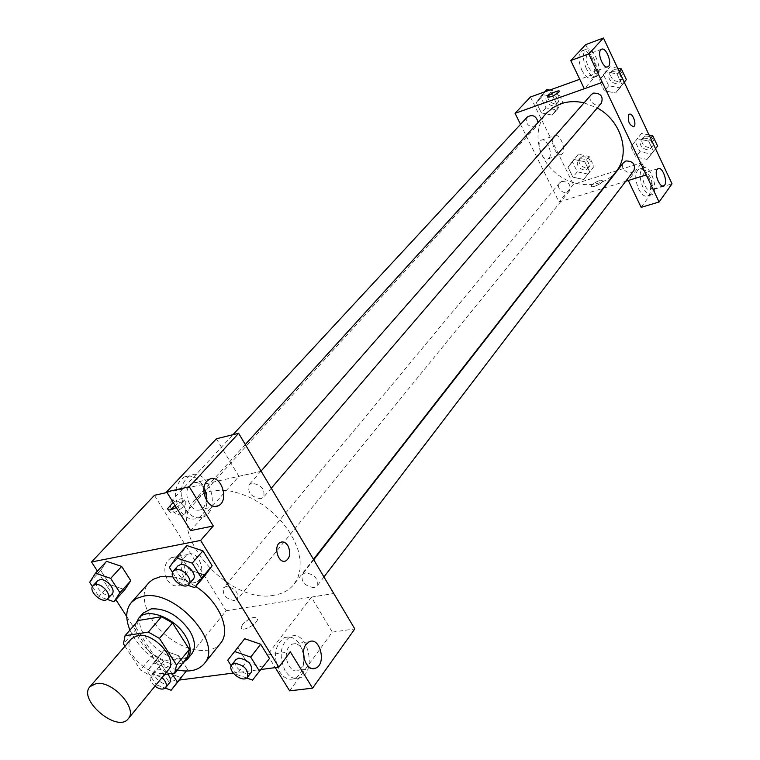 <?xml version="1.0" encoding="UTF-8"?>
<svg xmlns="http://www.w3.org/2000/svg" width="760" height="760" viewBox="0 0 760 760"><rect width="100%" height="100%" fill="white"/><g stroke="black" fill="none" stroke-linecap="round" stroke-linejoin="round"><path stroke-width="0.57" stroke-dasharray="3.8 2.85" d="M168.445 669.76C157.605 684.608 118.731 651.842 131.527 638.647M124.982 646.209L140.448 669.987L151.297 676.2L164.607 674.433M138.32 620.483L136.686 628.606L153.416 654.55L164.179 660.678L187.454 657.409M136.296 622.801C129.884 641.231 166.754 672.03 183.521 662.236M191.681 653.961C177.147 673.911 125.96 630.771 143.155 613.073M153.416 654.55L140.448 669.987M136.686 628.606L123.462 643.862M164.179 660.678L151.297 676.2M177.27 669.911C155.714 663.537 139.935 650.275 129.941 630.106M172.862 576.831C180.462 578.217 188.081 581.428 195.719 586.444M220.466 643.378C210.795 655.652 185.06 651.577 165.927 635.284C146.623 619.191 138.244 594.51 148.713 582.901M97.413 571.111L115.824 599.63M126.749 616.55L168.625 681.435L179.369 680.048M233.187 673.084L261.212 669.456M169.385 567.397L180.167 555.18L186.846 545.547L180.167 555.18L189.373 569.924L205.276 575.216L189.373 569.924L178.704 582.236L187.739 585.276M231.22 665.827L236.645 674.452L246.572 661.589L237.756 647.463L246.572 661.589L262.361 667.128L269.496 658.511L252.538 680.095M186.323 671.033L187.559 669.503L186.38 671.033L187.559 669.503L178.799 655.813L163.789 650.484L157.671 658.806L166.392 672.343L181.269 677.702L166.392 672.343L156.17 684.798L165.243 688.104M89.661 582.312L100.71 570.447L106.552 561.317L100.71 570.447L109.801 584.554L124.773 589.693L109.801 584.554L98.876 596.495L107.084 599.355M242.715 624.15L241.252 627.408C241.072 632.928 258.134 623.979 257.478 618.906C254.638 615.961 249.717 617.709 242.715 624.15C249.717 617.7 254.638 615.952 257.469 618.896C258.124 623.979 241.072 632.918 241.252 627.408L242.706 624.15M289.636 690.85L332.329 632.12L311.363 597.16L333.801 593.56M311.363 597.16L267.425 654.93L290.329 651.814M154.441 495.32L226.176 610.764L168.625 681.435M226.176 610.764L333.858 593.484M303.515 654.968C300.248 641.117 293.92 635.303 284.525 637.535C274.541 645.154 272.878 656.545 279.519 671.697C283.955 678.29 288.999 680.551 294.671 678.481C301.159 674.88 304.199 667.783 303.772 657.2M267.425 654.93L275.281 667.641M285.199 670.975C278.549 655.775 280.202 644.356 290.168 636.728C307.069 628.235 317.718 671.156 300.342 677.787C294.68 679.858 289.636 677.587 285.199 670.975M303.515 652.365C300.884 645.411 297.084 642.675 292.115 644.147L289.009 646.712C281.922 655.177 289.94 674.842 298.585 670.272L301.777 667.593L304.38 659.727M332.329 632.12L354.806 628.919M167.57 580.327C170.971 585.228 174.876 586.881 179.284 585.314C191.995 580.497 183.53 551.589 171.2 557.707C164.179 562.761 162.972 570.304 167.57 580.327M183.92 577.372C179.303 567.264 180.49 559.664 187.473 554.582C199.766 548.444 208.287 577.591 195.624 582.417C191.225 583.994 187.331 582.312 183.92 577.372M173.166 502.436C179.616 498.493 183.302 497.629 184.233 499.852L182.542 502.778L176.31 507.519M216.4 438.767L238.934 476.349L190.589 530.603M238.934 476.349L261.221 471.333M261.193 471.285L167.019 492.489M170.316 509.846L169.499 511.717C171.998 514.083 176.975 512.135 184.452 505.875L186.124 502.93C185.193 500.697 181.507 501.553 175.066 505.495M205.086 489.934C200.013 478.505 193.116 474.164 184.376 476.909C174.458 484.291 172.909 495.368 179.73 510.159C185.107 518.006 191.178 520.667 197.942 518.139C204.184 514.691 207.166 508.155 206.9 498.541M185.355 508.953C178.524 494.123 180.053 483.008 189.952 475.617C207.983 466.165 222.167 509.409 203.556 516.961C196.802 519.498 190.732 516.828 185.355 508.953M204.022 487.986C200.63 483.123 196.802 481.498 192.536 483.094L190.038 484.956C181.573 493.117 191.482 514.748 201.191 509.409L203.803 507.442L206.71 500.764M182.191 515.403C172.947 513.836 169.157 509.304 170.82 501.79C175.589 495.976 189.857 508.896 184.471 514.149L182.191 515.403M314.089 587.66C304.845 586.197 300.922 581.789 302.299 574.436L305.216 572.803C314.44 574.218 318.402 578.607 317.081 585.979L314.089 587.66M260.937 498.712C251.275 497.258 247.333 492.584 249.119 484.699L251.693 483.236C261.335 484.642 265.306 489.297 263.587 497.201L260.937 498.712M234.897 600.704C226.034 599.146 222.252 594.852 223.564 587.822L226.09 586.444C234.945 587.964 238.744 592.249 237.481 599.298L234.897 600.704M274.265 595.175C227.886 605.378 164.027 530.299 194.626 500.26C198.768 495.738 204.24 492.708 211.042 491.159L220.314 490.162L230.46 491.055L241.119 493.819L251.902 498.38L262.399 504.564L272.223 512.154L281.01 520.875L288.43 530.385L294.215 540.332L298.158 550.344L300.133 560.063L300.086 569.135L298.062 577.248L294.139 584.117C289.398 590.045 282.777 593.731 274.265 595.175M584.079 102.837L597.274 107.986M616.065 171.627C602.965 188.623 574.284 188.917 555.569 172.909C536.626 157.187 532.057 128.868 546.582 113.069M527.402 116.907C525.179 123.319 527.678 126.673 534.888 126.958L536.864 125.675L538.108 122.398M633.897 170.563C629.755 176.491 618.82 168.15 623.504 162.649M601.341 103.236C596.733 109.088 586.216 99.921 591.356 94.544M561.773 181.441C568.689 181.678 571.235 184.851 569.43 190.94C565.345 196.441 554.99 187.967 559.597 182.884L561.773 181.441M602.309 82.355L584.297 88.739M520.514 124.336L559.047 201.98L603.05 188.318M603.62 188.138L625.727 181.269M629.432 114.218L628.729 114.722C627.503 120.745 629.071 124.745 633.431 126.73M643.853 173.508C640.376 177.469 646.313 192.28 650.37 189.81L651.244 189.059C654.664 185.031 648.774 170.344 644.698 172.786L643.853 173.508M642.989 187.464C639.236 177.897 639.255 171.38 643.055 167.931C650.408 163.723 659.708 191.71 651.957 194.684C648.973 195.643 645.981 193.239 642.989 187.464M638.542 188.822C641.535 194.589 644.528 196.982 647.529 196.023C655.3 193.04 646.019 165.1 638.637 169.318C634.818 172.767 634.79 179.274 638.542 188.822M587.404 54.72C583.442 58.358 590.14 74.29 594.481 71.592C599.602 69.549 592.885 51.366 588.059 54.226L587.404 54.72M586.245 68.447C582.454 58.995 582.436 52.601 586.188 49.267C593.788 44.792 604.323 73.349 596.286 76.551C592.961 77.605 589.617 74.907 586.245 68.447M581.789 70.072C585.162 76.513 588.515 79.201 591.85 78.138C599.915 74.927 589.38 46.426 581.761 50.91C577.989 54.245 577.999 60.629 581.789 70.072M585.703 44.621L598.889 72.399L584.307 88.758M641.136 207.347L654.322 189.211L641.772 162.763L628.301 180.462M654.322 189.211L672.03 183.834M649.059 134.986L641.468 133.456L635.122 141.464L639.967 151.696L651.158 153.995L647.073 159.391L653.495 151.411L648.631 141.056L637.308 138.748L630.961 146.803M635.122 141.464L630.942 146.794L635.825 157.064L647.073 159.391L653.505 151.42L648.631 141.056L637.308 138.757L630.942 146.794L635.825 157.064L647.064 159.41M588.04 174.107L594.006 166.45L589.152 156.446L578.332 154.185L572.432 161.889L577.286 171.817L588.04 174.107L583.699 179.474L589.665 171.788L584.792 161.756L573.923 159.448L568.024 167.2L572.907 177.156L583.699 179.493M546.839 89.537L541.015 97.651L545.994 107.844L556.814 110.01L552.235 115.093L558.153 107.008L553.128 96.681L542.193 94.506L536.361 102.666L541.376 112.898L552.235 115.102L558.144 106.998M605.615 71.772L599.327 80.246L604.333 90.801L615.647 93.005L622.022 84.578L617.015 73.929L605.615 71.763L599.317 80.237L604.333 90.801L615.647 92.995L622.031 84.588L617.015 73.929L605.615 71.772L610.014 66.785L603.734 75.221L608.712 85.737L619.98 87.913L624.264 82.26M530.442 97.004L573.372 184.386L641.772 162.763M598.889 72.399L579.766 79.278M549.014 158.137C553.385 153.776 546.383 137.218 541.367 140.144C535.41 142.424 542.459 162.089 548.074 158.868L549.014 158.137M573.372 184.386L559.047 201.98M562.295 153.748L561.364 154.48C555.807 157.681 548.739 137.911 554.648 135.641C559.616 132.725 566.628 149.378 562.295 153.748M547.703 97.052C550.572 97.346 554.297 95.731 558.904 92.197L559.379 91.333M591.622 185.164L591.194 186.143C591.147 188.632 603.297 183.055 602.765 180.832C600.086 179.873 596.381 181.317 591.622 185.164C596.372 181.307 600.086 179.864 602.765 180.823C603.297 183.055 591.137 188.632 591.194 186.143L591.622 185.155M556.814 110.01L562.714 101.954L557.726 91.675L549.67 90.088M549.138 94.249C556.206 94.459 558.647 97.727 556.472 104.053C552.017 109.402 542.298 100.396 547.247 95.484L549.138 94.249M562.714 101.954L558.153 107.008L553.128 96.681L542.193 94.525L536.351 102.657L541.376 112.898L552.235 115.093M557.726 91.675L553.128 96.681M544.635 91.903L542.193 94.525M541.015 97.651L536.351 102.657M545.994 107.844L541.376 112.898M550.971 92.264C558.03 92.463 560.471 95.722 558.296 102.039C553.841 107.397 544.15 98.401 549.091 93.499L550.971 92.264M580.564 158.764C587.347 158.954 589.836 162.06 588.021 168.074C583.965 173.517 573.857 165.233 578.417 160.208L580.564 158.764M583.699 179.474L589.684 171.798L584.792 161.756L573.923 159.457L568.014 167.191L572.907 177.156L583.699 179.474M594.006 166.45L589.684 171.798M589.152 156.446L584.792 161.756M578.332 154.185L573.923 159.457M572.432 161.889L568.014 167.191M577.286 171.817L572.907 177.156M582.303 156.664C589.086 156.855 591.565 159.942 589.741 165.946C585.694 171.389 575.614 163.125 580.156 158.099L582.303 156.664M617.661 68.229L610.014 66.785M612.313 71.649C619.561 71.734 622.098 75.05 619.903 81.586C615.353 87.362 605.093 78.422 610.166 73.093L612.313 71.649M619.98 87.913L615.647 92.995M624.178 82.07L622.031 84.588M619.172 71.44L617.015 73.929M603.734 75.221L599.317 80.237M608.712 85.737L604.333 90.801M614.051 69.663C621.29 69.749 623.817 73.055 621.623 79.572C617.082 85.348 606.841 76.427 611.914 71.107L614.051 69.663M651.158 153.995L657.581 146.043M643.701 138.187C650.645 138.263 653.22 141.398 651.424 147.582C647.33 153.434 636.642 145.312 641.278 139.859L643.701 138.187M655.528 148.751L653.505 151.42M650.674 138.405L648.631 141.056M641.468 133.456L637.308 138.757M639.967 151.696L635.825 157.064M645.344 136.078C652.279 136.144 654.844 139.27 653.049 145.445C648.954 151.297 638.295 143.193 642.922 137.75L645.344 136.078M92.454 586.606L98.876 596.495M112.024 594.016C107.331 599.858 92.074 586.121 97.498 580.925M100.71 570.447L109.801 584.554M171.874 673.464L168.549 668.297L153.444 662.872L147.335 671.184L156.17 684.798M169.718 682.67C165.518 688.522 150.034 675.735 154.964 670.481L157.519 669.18C160.996 668.971 164.379 670.586 167.675 674.025M187.559 669.503L178.799 655.813L168.549 668.297M178.799 655.813L163.789 650.484L153.444 662.872M163.789 650.484L147.335 671.184M157.671 658.806L166.392 672.343M154.954 686.185C150.452 682.176 149.064 678.614 150.793 675.507L153.349 674.215L162.023 677.587M172.577 572.47L178.704 582.236M193.154 579.367C188.204 585.856 172.007 571.881 177.736 566.067M180.167 555.18L189.373 569.924M236.645 674.452L246.667 678.005M251.503 671.973C247.133 678.452 230.66 665.522 235.818 659.661M246.572 661.589L262.361 667.128M294.671 678.481L300.342 677.787M284.525 637.535L290.168 636.728M309.234 641.753L292.115 644.147M312.341 668.534L298.585 670.272M179.284 585.314L195.624 582.417M171.2 557.707L187.473 554.582M168.273 509.751L169.499 511.717M184.233 499.852L186.124 502.93M197.942 518.139L203.556 516.961M184.376 476.909L189.952 475.617M209.484 479.247L192.536 483.094M215.146 506.435L201.191 509.409M245.299 444.514L194.626 500.26M313.538 559.255L294.139 584.117M184.471 514.149L536.864 125.675M170.82 501.79L232.987 434.682M313.794 559.692L302.299 574.436M324.007 576.897L317.081 585.979M261.07 471.067L249.119 484.699M271.329 488.176L263.587 497.201M559.597 182.884L223.564 587.822M569.43 190.94L237.481 599.298M658.065 168.625L644.698 172.786M663.223 185.905L650.37 189.81M647.529 196.023L651.957 194.684M638.637 169.318L643.055 167.931M601.445 49.286L588.059 54.226M607.477 66.909L594.481 71.592M591.85 78.138L596.286 76.551M581.761 50.91L586.188 49.267M548.074 158.868L561.364 154.48M541.367 140.144L554.648 135.641M549.091 93.499L547.247 95.484M558.296 102.039L556.472 104.053M580.156 158.099L578.417 160.208M589.741 165.946L588.021 168.074M611.914 71.107L610.166 73.093M621.623 79.572L619.903 81.586M642.922 137.75L641.278 139.859M653.049 145.445L651.424 147.582M154.964 670.481L150.793 675.507"/><path stroke-width="1.14" d="M96.197 683.553C112.394 680.333 138.159 708.747 128.231 718.751C117.534 733.466 77.368 699.618 90.06 686.584L96.197 683.553M90.06 686.584L131.527 638.647L137.636 635.503C153.672 631.968 178.439 659.614 168.445 669.76L128.231 718.751M125.039 635.721L138.32 620.483L161.519 616.711L148.333 632.092L125.039 635.721L123.462 643.862L124.982 646.209M164.607 674.433L174.686 673.084L176.529 665.038L159.448 638.4L148.333 632.092M176.529 665.038L189.344 649.372L172.53 622.915L159.448 638.4M161.519 616.711L172.53 622.915M189.344 649.372L187.454 657.409L174.686 673.084M183.521 662.236L187.482 659.11C191.776 653.163 191.016 645.306 185.193 635.55C174.363 617.433 146.956 607.288 138.795 618.079L136.296 622.801M138.795 618.079L143.155 613.073L151.192 608.874C165.604 608.161 178.353 615.343 189.439 630.42C195.225 640.158 195.975 648.005 191.681 653.961L187.482 659.11M129.941 630.106C125.267 618.554 125.751 609.33 131.375 602.433L136.468 598.481L143.146 596.277C174.857 588.572 223.982 643.331 204.164 663.765C198.35 670.453 189.382 672.505 177.27 669.911M131.375 602.433L149.331 582.236L152.978 579.395L160.455 576.669L172.862 576.831M195.719 586.444C219.241 601.511 231.648 630.771 220.466 643.378L204.164 663.765M261.212 669.456L278.863 667.175L200.64 540.427L91.523 561.982L97.413 571.111M115.824 599.63L126.749 616.55M179.369 680.048L233.187 673.084M187.739 585.276L194.712 587.632L205.276 575.216L212.144 565.734L202.92 550.81L186.846 545.547L176.044 557.774L169.385 567.397L172.577 572.47M246.667 678.005L252.538 680.095L269.496 658.511L260.661 644.223L244.71 638.713L227.725 660.25L231.22 665.827M181.269 677.702L171.133 690.251L177.403 682.062L171.874 673.464M107.084 599.355L113.933 601.73L124.773 589.693L130.786 580.697L121.666 566.418L106.552 561.317L95.484 573.183L89.661 582.312L92.454 586.606M275.281 667.641L289.636 690.85L312.588 688.161L290.329 651.814L278.863 667.175M200.64 540.427L213.294 525.986L190.589 530.603L166.649 491.872L216.4 438.767L238.64 433.295L354.806 628.919L312.588 688.161M303.772 657.2L303.515 654.968M304.38 659.727L303.515 652.365M306.156 644.347C299.126 652.859 307.173 672.686 315.77 668.097C326.762 663.879 319.922 636.319 309.234 641.753L306.156 644.347M167.019 492.489L154.441 495.32L91.523 561.982M176.31 507.519C170.943 510.255 168.036 510.634 167.589 508.639L173.166 502.436M175.066 505.495L170.316 509.846M206.9 498.541L205.086 489.934M206.71 500.764L206.482 494.123L204.022 487.986M207.005 481.108C198.588 489.317 208.534 511.147 218.196 505.789C229.986 500.983 220.884 473.204 209.484 479.247L207.005 481.108M166.649 491.872L189.287 486.77L238.64 433.295M213.294 525.986L189.287 486.77M287.945 545.784C290.918 552.491 290.253 557.508 285.931 560.832C278.359 564.832 272.697 545.404 280.544 542.327C283.309 541.31 285.769 542.459 287.945 545.784C285.769 542.459 283.299 541.31 280.535 542.327C272.688 545.404 278.35 564.832 285.931 560.832C290.244 557.508 290.918 552.491 287.935 545.784M245.299 444.514L546.582 113.069L552.966 107.626L560.652 103.835C567.986 101.308 575.795 100.975 584.079 102.837M597.274 107.986C621.585 120.878 630.981 153.919 616.065 171.627L313.538 559.255M538.108 122.398C536.322 115.966 532.75 114.133 527.402 116.907L232.987 434.682M313.794 559.692L623.504 162.649L625.964 160.958C633.042 161.091 635.683 164.284 633.897 170.563L324.007 576.897M261.07 471.067L591.356 94.544L593.531 93.081C600.932 93.223 603.535 96.605 601.341 103.236L271.329 488.176M602.309 82.355L659.082 201.998L672.03 183.834L603.45 38L588.762 53.912L602.281 82.384L584.307 88.758L570.779 60.543L585.703 44.621L603.45 38M584.297 88.739L515.052 113.316L520.514 124.336M603.05 188.318L603.62 188.138M625.727 181.269L646.256 174.886M628.729 114.722L629.27 114.285C632.643 112.299 637.174 125.257 633.602 126.654C629.175 124.973 627.551 120.992 628.729 114.722M657.229 169.347L658.065 168.625C662.692 165.946 668.639 183.873 663.755 185.744C659.737 188.204 653.799 173.309 657.229 169.347M600.799 49.78L601.445 49.286C606.223 46.445 612.959 64.743 607.886 66.756C603.592 69.454 596.885 53.418 600.799 49.78M633.431 126.73L633.593 126.663C637.07 125.324 632.861 112.727 629.432 114.218M570.779 60.543L588.762 53.912M628.301 180.462L641.136 207.347L659.082 201.998M628.273 180.5L646.228 174.923M579.766 79.278L530.442 97.004L515.052 113.316M558.894 92.197C553.945 95.921 550.202 97.489 547.675 96.909C547.342 95.047 559.597 89.214 559.379 91.333L558.894 92.197M559.389 91.333C559.597 89.214 547.342 95.057 547.675 96.909L547.703 97.052M549.67 90.088L546.839 89.537L544.635 91.903M624.264 82.26L626.344 79.524L621.357 68.922L617.661 68.229M626.344 79.524L624.178 82.07M621.357 68.922L619.172 71.44M655.528 148.751L657.581 146.043L652.736 135.736L649.059 134.986M652.736 135.736L650.674 138.405M113.933 601.73L119.928 592.733L110.684 578.379L95.484 573.183M93.034 585.751L97.498 580.925L99.731 579.766C106.276 578.094 116.441 589.903 112.024 594.016L107.616 598.87C102.923 604.722 87.618 590.938 93.034 585.751L95.276 584.582C101.821 582.929 112.024 594.776 107.616 598.87M124.773 589.693L130.786 580.697L119.928 592.733M130.786 580.697L121.666 566.418L110.684 578.379M121.666 566.418L106.552 561.317M165.243 688.104L171.133 690.251M167.675 674.025C170.525 677.511 171.2 680.39 169.718 682.67L165.594 687.733C163.105 689.938 159.562 689.424 154.954 686.185M186.323 671.033L177.403 682.062M162.023 677.587C166.06 681.492 167.248 684.874 165.594 687.733M194.712 587.632L201.571 578.151L192.223 563.131L176.044 557.774M173.384 571.035L177.736 566.067L180.348 564.661C187.331 562.894 197.714 574.845 193.154 579.367L188.85 584.383C183.91 590.871 167.656 576.84 173.384 571.035L175.997 569.63C182.989 567.881 193.41 579.861 188.85 584.383M205.276 575.216L212.144 565.734L201.571 578.151M212.144 565.734L202.92 550.81L192.223 563.131M202.92 550.81L186.846 545.547M259.663 671.498L250.715 657.125L234.659 651.51L227.725 660.25M231.762 664.857L235.818 659.661L238.782 658.103C248.387 659.87 252.624 664.496 251.503 671.973L247.503 677.207C243.143 683.686 226.613 670.709 231.762 664.857L234.736 663.299C244.359 665.095 248.615 669.731 247.503 677.207M269.496 658.511L260.661 644.223L250.715 657.125M260.661 644.223L244.71 638.713L234.659 651.51M244.71 638.713L237.756 647.463M315.77 668.097L312.341 668.534M167.589 508.639L168.273 509.751M218.196 505.789L215.146 506.435M663.755 185.744L663.223 185.905"/></g></svg>
